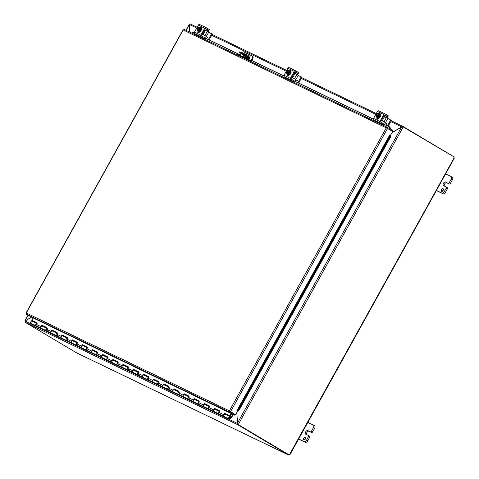 <?xml version="1.0" encoding="UTF-8"?>
<svg xmlns="http://www.w3.org/2000/svg" width="479" height="479" viewBox="0 0 479 479"><rect width="100%" height="100%" fill="white"/><g stroke="black" fill="none" stroke-linecap="round" stroke-linejoin="round"><path stroke-width="0.72" d="M443.416 189.564A1.485 0.88 -59.2 0 0 442.464 191.157M443.069 188.714A1.485 0.88 120.8 0 1 443.111 188.732A1.485 0.88 120.8 0 1 443.105 190.456A1.485 0.88 120.8 0 1 441.59 191.283A1.485 0.88 120.8 0 1 441.572 189.594A1.485 0.88 120.8 0 1 443.069 188.714M445.248 173.697L451.05 176.494A2.371 1.407 120.8 0 1 451.116 176.529A2.371 1.407 120.8 0 1 451.176 179.176L449.308 182.541A1.186 0.701 120.8 0 1 448.099 183.271L449.278 183.972A1.186 0.701 -59.2 0 0 450.488 183.241L452.356 179.882A2.371 1.407 -59.2 0 0 452.296 177.23A2.371 1.407 -59.2 0 0 452.23 177.194L451.176 176.571M436.369 190.546L443.045 193.767A2.371 1.407 -59.2 0 0 445.464 192.307L447.332 188.942A1.186 0.701 -59.2 0 0 447.302 187.618L446.123 186.918A1.186 0.701 120.8 0 0 446.087 186.9L443.548 185.672A2.078 1.233 120.8 0 1 443.494 185.642A2.078 1.233 120.8 0 1 443.47 183.277A2.078 1.233 120.8 0 1 445.56 182.044L448.099 183.271M449.278 183.972L446.739 182.75A2.078 1.233 -59.2 0 0 444.811 183.726A2.078 1.233 -59.2 0 0 444.41 186.091M446.123 186.918A1.186 0.701 120.8 0 1 446.153 188.241L444.284 191.606A2.371 1.407 120.8 0 1 441.866 193.061L436.064 190.265M447.302 187.618A1.186 0.701 -59.2 0 0 447.266 187.6L446.153 186.936M305.65 438.099A1.485 0.88 -59.2 0 0 304.698 439.692M305.303 437.249A1.485 0.88 120.8 0 1 305.345 437.267A1.485 0.88 120.8 0 1 305.339 438.992A1.485 0.88 120.8 0 1 303.824 439.818A1.485 0.88 120.8 0 1 303.806 438.123A1.485 0.88 120.8 0 1 305.303 437.249M307.482 422.227L313.284 425.029A2.371 1.407 120.8 0 1 313.35 425.065A2.371 1.407 120.8 0 1 313.41 427.711L311.542 431.076A1.186 0.701 120.8 0 1 310.338 431.801L311.518 432.507A1.186 0.701 -59.2 0 0 312.727 431.777L314.589 428.412A2.371 1.407 -59.2 0 0 314.529 425.765A2.371 1.407 -59.2 0 0 314.469 425.729L313.416 425.101M298.603 439.081L305.285 442.297A2.371 1.407 -59.2 0 0 307.704 440.842L309.566 437.477A1.186 0.701 -59.2 0 0 309.536 436.153L308.356 435.447A1.186 0.701 120.8 0 0 308.326 435.435L305.782 434.208A2.078 1.233 120.8 0 1 305.728 434.178A2.078 1.233 120.8 0 1 305.704 431.813A2.078 1.233 120.8 0 1 307.793 430.579L310.338 431.801M311.518 432.507L308.973 431.28A2.078 1.233 -59.2 0 0 307.045 432.256A2.078 1.233 -59.2 0 0 306.65 434.627M308.356 435.447A1.186 0.701 120.8 0 1 308.386 436.776L306.518 440.135A2.371 1.407 120.8 0 1 304.105 441.596L298.297 438.8M309.536 436.153A1.186 0.701 -59.2 0 0 309.506 436.135L308.386 435.471M249.607 58.115L245.607 55.738L245.949 55.127L249.96 57.516M239.973 52.744L240.314 52.127L239.662 51.87L239.326 52.48L245.607 55.738M240.314 52.127L241.584 52.744L241.248 53.355M245.949 55.127L241.584 52.744M239.326 52.48L245.242 56.097A0.593 0.479 -64.3 0 1 245.362 56.857L245.188 57.175M244.134 55.283L243.093 54.732L244.134 55.283M241.799 53.899L245.14 55.66L241.799 53.899M236.794 412.533L237.65 424.675L25.124 322.241L25.076 321.032L31.41 317.212M237.644 423.532L25.076 321.032M31.309 317.152L25.171 320.978M189.774 32.105L189.427 24.537L190.444 23.998L197.174 27.243L190.444 23.998M391.816 132.869L401.641 126.941L403.007 127.348L238.47 424.178L237.392 423.256L236.895 412.353M237.991 424.065L237.65 424.675L237.77 423.652M402.863 126.39L391.241 120.786L402.965 126.438L401.636 126.821L391.918 132.683M402.27 127.043L402.594 127.037M401.863 126.959L390.792 121.594M402.965 126.438L402.659 127.067L402.965 126.438M237.937 423.795L238.47 424.178L237.877 424.4L238.093 423.999M403.007 127.348L403.228 126.953L402.851 126.773L402.57 127.145M189.433 24.669L189.66 32.051M237.877 424.4L289.172 454.912A0.665 0.533 -64.3 0 1 289.687 454.331L289.843 454.487A0.665 0.395 -59.2 0 0 289.723 454.559L288.586 455.038L76.418 352.772L25.124 322.241M237.68 424.693L288.586 455.014L288.753 454.709M403.228 126.953L453.888 156.795L453.912 157.962M453.751 157.046L453.9 156.777L402.995 126.45M76.353 352.736L288.586 455.014M289.172 454.912L238.249 424.58M454.074 158.058A0.665 0.395 -59.2 0 0 454.08 158.19L453.924 158.034A0.665 0.533 -64.3 0 1 454.152 157.286M453.996 158.136L289.621 454.355M248.463 60.396L248.715 59.953L245.805 58.36L245.476 58.953M248.715 59.953L250.355 60.929A0.593 0.479 115.7 0 0 251.056 60.659L252.205 58.588L252.69 58.875L251.487 61.043A1.186 0.952 -64.3 0 1 250.936 61.587M237.219 54.977L237.548 54.384L237.111 54.211L236.8 54.774M241.23 53.702L240.26 55.456A0.593 0.479 -64.3 0 1 240.123 55.624M241.775 52.834A2.371 1.407 120.8 0 1 243.823 51.924L252.08 55.905A2.371 1.407 120.8 0 1 252.146 55.941A2.371 1.407 120.8 0 1 252.205 58.588M244.045 54.037A1.479 0.88 120.8 0 1 244.997 53.798L249.763 56.097A1.479 0.88 120.8 0 1 249.798 56.115A1.479 0.88 120.8 0 1 249.816 57.803A1.479 0.88 120.8 0 1 248.326 58.683L243.566 56.39A1.479 0.88 120.8 0 1 243.524 56.366A1.479 0.88 120.8 0 1 243.362 54.977M252.69 58.875A2.371 1.407 -59.2 0 0 252.631 56.229A2.371 1.407 -59.2 0 0 252.565 56.193L252.205 55.977M237.548 54.384L245.805 58.36M249.942 56.235L245.488 54.091A1.479 0.88 -59.2 0 0 244.547 54.313M243.847 55.265A1.479 0.88 -59.2 0 0 243.871 56.534M36.739 322.804L31.71 320.277L33.123 317.948L234.752 415.227L229.531 412.084L229.393 410.892L386.284 127.857L392.648 131.366L390.361 135.485M237.572 410.389L238.117 410.707L239.386 409.725L238.841 409.407L237.572 410.389L237.177 410.18L237.871 410.593L235.572 414.73L229.878 411.18L235.093 414.616L234.752 415.227M230.046 411.611L229.704 412.221L26.387 314.224L33.153 318.056M238.841 409.407L389.948 136.808L390.493 137.126L390.601 135.623L390.05 135.306L237.566 410.389L238.117 410.707L237.812 410.557M237.177 410.18L389.661 135.096L390.05 135.306L389.948 136.808M390.289 128.797L390.032 127.103L389.499 126.923L389.75 128.617L390.283 128.809A1 0.802 115.7 0 1 390.187 129.007M389.499 126.923L383.763 124.157M373.386 119.157L294.214 80.999M283.837 75.993L251.768 60.54M240.464 55.091L204.563 37.787M194.288 32.835L192.786 32.111L194.294 32.752M191.612 32.991L192.786 32.111M390.032 127.103L383.799 124.097M373.386 119.079L294.25 80.933M283.837 75.916L251.804 60.474M240.494 55.025L204.707 37.775M239.386 409.725L390.493 137.126M391.63 130.755L392.265 131.06L392.606 130.45L387.559 127.444L386.284 127.857L183.176 29.955L184.247 29.447L387.451 127.39M387.373 128.264L386.769 128.144L387.559 127.444L386.769 128.144L392.265 131.06M230.016 411.365L235.572 414.73M26.387 314.224L26.285 312.991L229.393 410.892M26.351 313.308L26.285 312.991L26.351 313.308M183.176 29.955L26.285 312.991M230.351 411.587L229.878 411.18L230.525 411.724L387.601 128.354M230.171 417.784L230.189 417.79A0.593 0.479 -64.3 0 0 229.267 417.58A0.593 0.479 -64.3 0 0 229.938 418.233L231.249 417.149L232.83 414.299M224.962 413.718L226.447 414.437L226.226 414.796L231.213 417.197M214.802 408.821L219.322 411.467L215.071 409.419A1.186 0.952 115.7 0 0 214.041 411.557L219.023 413.958A1.186 0.952 -64.3 0 1 220.053 411.82M204.641 403.923L209.161 406.569M194.48 399.025L195.959 399.743L195.743 400.103M184.319 394.127L188.834 396.774L184.589 394.726A1.186 0.952 115.7 0 0 183.559 396.863L188.54 399.264A1.186 0.952 -64.3 0 1 189.564 397.127M174.158 389.229L178.673 391.876L174.428 389.828A1.186 0.952 115.7 0 0 173.398 391.966L178.374 394.367A1.186 0.952 -64.3 0 1 179.403 392.229M163.998 384.332L168.512 386.978L164.267 384.93A1.186 0.952 115.7 0 0 163.237 387.068L168.213 389.469A1.186 0.952 -64.3 0 1 169.243 387.331M153.837 379.434L158.351 382.08L154.106 380.033A1.186 0.952 115.7 0 0 153.076 382.17L158.052 384.571A1.186 0.952 -64.3 0 1 159.082 382.434M143.676 374.536L148.191 377.183L143.94 375.135A1.186 0.952 115.7 0 0 142.916 377.272L147.891 379.673A1.186 0.952 -64.3 0 1 148.921 377.536M133.509 369.638L138.03 372.285L133.779 370.237A1.186 0.952 115.7 0 0 132.755 372.375L137.73 374.776A1.186 0.952 -64.3 0 1 138.76 372.638M123.348 364.741L127.869 367.387L123.618 365.339A1.186 0.952 115.7 0 0 122.588 367.477L127.57 369.878A1.186 0.952 -64.3 0 1 128.6 367.74M113.188 359.843L117.708 362.489L113.457 360.442A1.186 0.952 115.7 0 0 112.427 362.579L117.409 364.98A1.186 0.952 -64.3 0 1 118.439 362.843M103.027 354.945L107.547 357.591L103.296 355.544A1.186 0.952 115.7 0 0 102.267 357.681L107.248 360.082A1.186 0.952 -64.3 0 1 108.278 357.945M92.866 350.047L97.387 352.694L93.136 350.646A1.186 0.952 115.7 0 0 92.106 352.784L97.087 355.184A1.186 0.952 -64.3 0 1 98.117 353.047M82.705 345.149L87.226 347.796M72.545 340.252L74.023 340.97L73.808 341.329M62.384 335.354L66.898 337.994L62.653 335.953A1.186 0.952 115.7 0 0 61.623 338.09L66.599 340.491A1.186 0.952 -64.3 0 1 67.629 338.354M52.223 330.456L56.738 333.097M42.062 325.558L46.577 328.199L42.332 326.157A1.186 0.952 115.7 0 0 41.302 328.295L46.277 330.696A1.186 0.952 -64.3 0 1 47.307 328.558M36.452 323.253L32.069 321.211A1.186 0.952 -64.3 0 0 31.039 323.343L36.117 325.792A1.186 0.952 -64.3 0 1 37.146 323.66M33.105 321.637L33.362 321.175M233.261 414.509L231.597 417.508L230.183 418.682A1.186 0.952 -64.3 0 1 228.842 417.371A1.186 0.952 -64.3 0 1 230.68 417.389L230.189 417.79M118.409 364.806A1.186 0.952 -64.3 0 1 117.409 364.98L122.385 367.375A1.186 0.952 -64.3 0 1 122.133 365.734L123.061 364.309L128.246 366.806L127.318 368.231A1.186 0.952 115.7 0 0 127.57 369.878L132.551 372.273A1.186 0.952 -64.3 0 1 132.3 370.632L133.222 369.207L138.407 371.704L137.479 373.129A1.186 0.952 115.7 0 0 137.73 374.776L142.712 377.171A1.186 0.952 -64.3 0 1 142.461 375.53L143.383 374.105L148.568 376.602L147.64 378.027A1.186 0.952 115.7 0 0 147.891 379.673L152.873 382.068A1.186 0.952 -64.3 0 1 152.621 380.428L153.543 379.003L158.729 381.5L157.801 382.925A1.186 0.952 115.7 0 0 158.052 384.571L163.034 386.966A1.186 0.952 -64.3 0 1 162.782 385.326L163.71 383.901L168.889 386.397L167.961 387.822A1.186 0.952 115.7 0 0 168.213 389.469L173.194 391.864A1.186 0.952 -64.3 0 1 172.943 390.223L173.871 388.798L179.05 391.295L178.122 392.72A1.186 0.952 115.7 0 0 178.374 394.367L183.355 396.762A1.186 0.952 -64.3 0 1 183.104 395.121L184.032 393.696L189.211 396.193L188.283 397.618A1.186 0.952 115.7 0 0 188.54 399.264L193.516 401.659A1.186 0.952 -64.3 0 1 193.265 400.019L194.193 398.594L199.372 401.091L198.45 402.516A1.186 0.952 115.7 0 0 198.701 404.162A1.186 0.952 -64.3 0 1 199.731 402.025M128.57 369.704A1.186 0.952 -64.3 0 1 127.57 369.878M138.73 374.602A1.186 0.952 -64.3 0 1 137.73 374.776M148.891 379.5A1.186 0.952 -64.3 0 1 147.891 379.673M159.052 384.397A1.186 0.952 -64.3 0 1 158.052 384.571M169.213 389.295A1.186 0.952 -64.3 0 1 168.213 389.469M179.374 394.193A1.186 0.952 -64.3 0 1 178.374 394.367M189.534 399.091A1.186 0.952 -64.3 0 1 188.54 399.264M195.749 400.103L194.749 399.624A1.186 0.952 115.7 0 0 193.72 401.761L203.677 406.557A1.186 0.952 -64.3 0 1 203.425 404.917L204.353 403.492L209.533 405.988L208.61 407.413A1.186 0.952 115.7 0 0 208.862 409.06A1.186 0.952 -64.3 0 1 209.892 406.922M199.695 403.989A1.186 0.952 -64.3 0 1 198.701 404.162M209.155 406.569L204.91 404.521A1.186 0.952 115.7 0 0 203.88 406.659L213.838 411.455A1.186 0.952 -64.3 0 1 213.586 409.814L214.514 408.389L219.693 410.886L218.771 412.311A1.186 0.952 115.7 0 0 219.023 413.958L223.998 416.353A1.186 0.952 -64.3 0 1 223.747 414.712L224.675 413.287L229.86 415.784L231.345 413.497M209.856 408.886A1.186 0.952 -64.3 0 1 208.862 409.06M37.117 325.624A1.186 0.952 -64.3 0 1 36.117 325.792L41.098 328.193A1.186 0.952 -64.3 0 1 40.847 326.552L41.769 325.127L46.954 327.624L46.026 329.049A1.186 0.952 115.7 0 0 46.277 330.696L51.259 333.091A1.186 0.952 -64.3 0 1 51.008 331.45L51.936 330.025L57.115 332.522L56.187 333.947A1.186 0.952 115.7 0 0 56.438 335.593A1.186 0.952 -64.3 0 1 57.468 333.456M56.738 333.103L52.492 331.055A1.186 0.952 115.7 0 0 51.463 333.192L61.42 337.988A1.186 0.952 -64.3 0 1 61.168 336.348L62.096 334.923L67.276 337.42L66.347 338.845A1.186 0.952 115.7 0 0 66.599 340.491L71.581 342.886A1.186 0.952 -64.3 0 1 71.329 341.246L72.257 339.821L77.436 342.317L76.514 343.742A1.186 0.952 115.7 0 0 76.766 345.389A1.186 0.952 -64.3 0 1 77.79 343.251M47.277 330.522A1.186 0.952 -64.3 0 1 46.277 330.696M57.438 335.42A1.186 0.952 -64.3 0 1 56.438 335.593M73.814 341.329L72.814 340.85A1.186 0.952 115.7 0 0 71.784 342.988L81.741 347.784A1.186 0.952 -64.3 0 1 81.49 346.143L82.418 344.718L87.597 347.215L86.675 348.64A1.186 0.952 115.7 0 0 86.927 350.287A1.186 0.952 -64.3 0 1 87.956 348.149M67.599 340.318A1.186 0.952 -64.3 0 1 66.599 340.491M87.22 347.796L82.975 345.748A1.186 0.952 115.7 0 0 81.945 347.886L91.902 352.682A1.186 0.952 -64.3 0 1 91.651 351.041L92.579 349.616L97.758 352.113L96.836 353.538A1.186 0.952 115.7 0 0 97.087 355.184L102.063 357.579A1.186 0.952 -64.3 0 1 101.811 355.939L102.74 354.514L107.919 357.011L106.997 358.436A1.186 0.952 115.7 0 0 107.248 360.082L112.224 362.477A1.186 0.952 -64.3 0 1 111.972 360.837L112.9 359.412L118.085 361.908L117.157 363.333A1.186 0.952 115.7 0 0 117.409 364.98M77.76 345.215A1.186 0.952 -64.3 0 1 76.766 345.389M87.92 350.113A1.186 0.952 -64.3 0 1 86.927 350.287M98.081 355.011A1.186 0.952 -64.3 0 1 97.087 355.184M108.242 359.909A1.186 0.952 -64.3 0 1 107.248 360.082M220.017 413.784A1.186 0.952 -64.3 0 1 219.023 413.958M230.213 416.718L225.232 414.317A1.186 0.952 115.7 0 0 224.202 416.455L229.184 418.856M31.71 320.277L36.793 322.726L35.865 324.151A1.186 0.952 115.7 0 0 36.117 325.792M46.9 327.702L41.769 325.127M42.152 325.415L41.691 326.133M57.061 332.6L51.936 330.025M52.319 330.312L51.852 331.031M67.228 337.497L62.096 334.923M62.48 335.21L62.013 335.929M77.388 342.395L72.257 339.821M72.64 340.108L72.173 340.826M87.549 347.293L82.418 344.718M82.801 345.006L82.334 345.724M97.71 352.191L92.579 349.616M92.962 349.904L92.495 350.622M107.871 357.089L102.74 354.514M103.123 354.801L102.656 355.52M118.032 361.986L112.9 359.412M113.283 359.699L112.816 360.418M128.192 366.884L123.061 364.309M123.444 364.597L122.977 365.315M138.353 371.782L133.222 369.207M133.605 369.495L133.144 370.213M148.514 376.68L143.383 374.105M143.766 374.392L143.305 375.111M158.675 381.577L153.543 379.003M153.927 379.29L153.466 380.009M168.836 386.475L163.71 383.901M164.087 384.188L163.626 384.906M179.002 391.373L173.871 388.798M174.254 389.086L173.787 389.804M189.163 396.271L184.032 393.696M184.415 393.983L183.948 394.702M199.324 401.168L194.193 398.594M194.576 398.881L194.109 399.6M209.485 406.066L204.353 403.492M204.737 403.779L204.27 404.498M219.645 410.964L214.514 408.389M214.897 408.677L214.43 409.395M224.723 414.09L224.885 414.167A1.186 0.952 -64.3 0 1 225.13 414.275M229.86 415.784L225.058 413.575L224.591 414.293M225.058 413.575L224.675 413.287M230.243 416.071L231.764 413.73M229.357 417.466A0.569 0.455 -64.3 0 1 230.112 417.981A0.569 0.455 -64.3 0 1 229.453 418.299A0.569 0.455 -64.3 0 1 229.357 417.466M383.721 123.995L383.29 124.899L383.817 124.061L380.913 122.325A0.593 0.479 115.7 0 1 380.787 121.564L384.284 115.259A0.593 0.479 115.7 0 1 384.978 114.984L387.882 116.72L384.427 115.074M385.062 113.9L378.835 110.9A1.186 0.952 115.7 0 0 377.44 111.445L373.566 118.439A1.186 0.952 115.7 0 0 373.812 119.96L383.29 124.899M386.475 117.804L386.625 117.541A1.186 0.952 115.7 0 0 386.769 116.559L386.577 116.11M383.242 124.857L380.164 123.025A1.186 0.952 -64.3 0 1 379.919 121.498L383.793 114.505A1.186 0.952 -64.3 0 1 385.188 113.96L388.265 115.792L387.786 116.654M387.84 116.69L388.265 115.792M387.565 116.571A2.371 1.904 -64.3 0 1 387.212 118.121L387.17 118.187M377.697 118.259A1.329 0.79 -59.2 0 0 377.566 119.217M378.596 118.259L378.53 118.373A1.329 0.79 120.8 0 1 377.135 119.169A1.329 0.79 120.8 0 1 377.045 117.798M379.733 113.745A1.329 0.79 120.8 0 1 380.218 113.774A1.329 0.79 120.8 0 1 380.5 114.367A2.371 1.407 -59.2 0 0 380.5 114.361M379.099 115.708L376.548 114.403L379.099 115.708L378.751 116.325L376.207 115.026A1.778 1.054 -59.2 0 0 376.087 116.277A2.515 0.916 -132.4 0 1 376.009 115.702A2.515 0.916 -132.4 0 1 376.015 115.69A2.515 2.018 -64.3 0 1 376.039 115.571A2.515 2.018 -64.3 0 1 376.207 115.026M376.877 115.361L377.195 114.786M378.111 115.942A2.515 2.018 115.7 0 0 377.919 116.607A2.515 1.102 -170.3 0 0 377.045 116.738A1.778 1.054 -59.2 0 0 378.075 115.924M376.548 114.403A2.515 2.018 -64.3 0 1 376.68 114.23A2.515 2.018 -64.3 0 1 377.009 113.894A2.515 1.102 9.7 0 1 377.057 113.852A2.515 1.102 9.7 0 1 377.584 113.589A1.778 1.054 -59.2 0 0 376.548 114.403M378.099 113.984A1.425 0.844 -59.2 0 0 376.871 114.571M376.524 115.194A1.425 0.844 -59.2 0 0 376.65 116.415M378.416 115.301A1.778 1.054 -59.2 0 0 378.536 114.044A1.778 1.054 -59.2 0 0 377.584 113.589A2.515 1.102 9.7 0 1 378.458 113.457A2.515 0.916 47.6 0 0 378.536 114.044A2.515 0.916 47.6 0 0 378.913 114.816A2.515 2.018 115.7 0 0 378.452 115.319M376.745 114.499A1.425 0.844 120.8 0 1 378.039 113.942A1.425 0.844 120.8 0 1 378.224 115.205M377.877 115.828A1.425 0.844 120.8 0 1 376.584 116.385A1.425 0.844 120.8 0 1 376.404 115.116M376.087 116.277A1.778 1.054 -59.2 0 0 377.045 116.738A2.515 1.102 -170.3 0 0 376.47 117.044A2.515 0.916 -132.4 0 1 376.087 116.277M378.913 114.816L380.009 115.469L379.554 114.11L378.458 113.457M380.009 115.469L379.015 117.259L377.919 116.607M379.015 117.259L377.566 117.696L376.47 117.044M380.081 113.948A2.467 1.461 120.8 0 1 380.146 113.984A2.467 1.461 120.8 0 1 380.14 116.846A2.467 1.461 120.8 0 1 377.626 118.217A2.467 1.461 120.8 0 1 377.47 118.103M378.907 113.727A2.467 1.461 120.8 0 1 379.751 113.751A2.467 1.461 120.8 0 1 379.817 113.786A2.467 1.461 120.8 0 1 379.811 116.654A2.467 1.461 120.8 0 1 377.296 118.02A2.467 1.461 120.8 0 1 376.811 117.247M386.9 123.995A0.521 0.311 120.8 0 1 386.355 123.702A0.521 0.311 120.8 0 1 386.9 123.995M383.751 116.223L381.452 120.367M378.218 118.804L378.141 118.499M384.649 124.504L385.499 122.66M386.325 117.714L384.026 121.852L385.481 122.648L387.78 118.505L383.817 116.253M384.026 121.852L382.248 120.792L384.541 116.654M381.524 120.397L382.248 120.792M381.422 120.421L385.547 122.738M390.654 120.211L391.337 120.612L390.648 119.888L387.511 125.887M391.337 120.612L388.224 126.228M391.331 120.295L387.78 118.505M294.172 80.837L293.741 81.741L294.268 80.897L291.364 79.161A0.593 0.479 115.7 0 1 291.244 78.4L294.735 72.095A0.593 0.479 115.7 0 1 295.435 71.82L298.339 73.556L294.878 71.91M295.519 70.736L289.286 67.737A1.186 0.952 115.7 0 0 287.897 68.281L284.017 75.275A1.186 0.952 115.7 0 0 284.263 76.802L293.741 81.741M296.932 74.64L297.076 74.377A1.186 0.952 115.7 0 0 297.219 73.395L297.028 72.946M293.699 81.693L290.615 79.861A1.186 0.952 -64.3 0 1 290.37 78.334L294.244 71.347A1.186 0.952 -64.3 0 1 295.639 70.796L298.722 72.634L298.243 73.497M298.291 73.526L298.722 72.634M298.016 73.407A2.371 1.904 -64.3 0 1 297.663 74.958L297.621 75.029M288.154 75.095A1.329 0.79 -59.2 0 0 288.023 76.059M289.047 75.095L288.987 75.209A1.329 0.79 120.8 0 1 287.592 76.005A1.329 0.79 120.8 0 1 287.496 74.634M290.184 70.581A1.329 0.79 120.8 0 1 290.675 70.611A1.329 0.79 120.8 0 1 290.957 71.203A2.371 1.407 -59.2 0 0 290.951 71.203M289.55 72.545L287.005 71.239L289.55 72.545L289.208 73.167L288.328 72.664A1.425 0.844 120.8 0 1 287.035 73.221A1.425 0.844 120.8 0 1 286.855 71.958L286.658 71.862A1.778 1.054 -59.2 0 0 286.544 73.113A2.515 0.916 -132.4 0 1 286.466 72.539A2.515 2.018 -64.3 0 1 286.49 72.407A2.515 2.018 -64.3 0 1 286.658 71.862M288.322 72.676L286.855 71.958M287.328 72.197L287.645 71.622M288.562 72.778A2.515 2.018 115.7 0 0 288.37 73.449A2.515 1.102 -170.3 0 0 287.496 73.574A1.778 1.054 -59.2 0 0 288.526 72.76M287.005 71.239A2.515 2.018 -64.3 0 1 287.137 71.072A2.515 2.018 -64.3 0 1 287.46 70.736A2.515 1.102 9.7 0 1 287.514 70.688A2.515 1.102 9.7 0 1 288.035 70.425A1.778 1.054 -59.2 0 0 287.005 71.239M288.55 70.82A1.425 0.844 -59.2 0 0 287.322 71.407M286.981 72.03A1.425 0.844 -59.2 0 0 287.101 73.257M288.873 72.137A1.778 1.054 -59.2 0 0 288.987 70.886A1.778 1.054 -59.2 0 0 288.035 70.425A2.515 1.102 9.7 0 1 288.909 70.299A2.515 0.916 47.6 0 0 288.987 70.886A2.515 0.916 47.6 0 0 289.364 71.652A2.515 2.018 115.7 0 0 288.909 72.161M287.196 71.335A1.425 0.844 120.8 0 1 288.496 70.778A1.425 0.844 120.8 0 1 288.675 72.048M286.544 73.113A1.778 1.054 -59.2 0 0 287.496 73.574A2.515 1.102 -170.3 0 0 286.921 73.886A2.515 0.916 -132.4 0 1 286.544 73.113M289.364 71.652L290.46 72.305L290.005 70.946L288.909 70.299M290.46 72.305L289.466 74.101L288.37 73.449M289.466 74.101L288.017 74.538L286.921 73.886M290.531 70.784A2.467 1.461 120.8 0 1 290.597 70.82A2.467 1.461 120.8 0 1 290.597 73.688A2.467 1.461 120.8 0 1 288.077 75.053A2.467 1.461 120.8 0 1 287.921 74.94M289.364 70.569A2.467 1.461 120.8 0 1 290.202 70.587A2.467 1.461 120.8 0 1 290.274 70.623A2.467 1.461 120.8 0 1 290.268 73.491A2.467 1.461 120.8 0 1 287.747 74.862A2.467 1.461 120.8 0 1 287.262 74.089M297.351 80.831A0.521 0.311 120.8 0 1 296.806 80.538A0.521 0.311 120.8 0 1 297.351 80.831M294.202 73.059L291.903 77.203M288.669 75.64L288.598 75.341M295.1 81.346L295.956 79.496M296.776 74.55L294.483 78.694L295.938 79.484L298.231 75.347L294.268 73.095M294.483 78.694L292.699 77.634L294.998 73.491M291.974 77.233L292.699 77.634M291.873 77.257L295.998 79.574M298.231 75.347L301.111 77.047L297.962 82.723M301.111 77.047L301.794 77.454L301.111 76.736L301.782 77.137M301.794 77.454L298.68 83.071M204.198 38.565L204.629 37.673L204.246 38.601L194.719 33.638L201.066 36.697A1.186 0.952 -64.3 0 1 200.821 35.177L204.701 28.183A1.186 0.952 -64.3 0 1 206.09 27.638L209.173 29.47L208.79 30.399L205.335 28.752M204.629 37.673L201.815 35.997A0.593 0.479 115.7 0 1 201.695 35.236L205.192 28.932A0.593 0.479 115.7 0 1 205.886 28.662L208.694 30.333M207.383 31.476L207.533 31.213A1.186 0.952 115.7 0 0 207.67 30.231L207.479 29.788M208.748 30.363L209.173 29.47M208.473 30.249A2.371 1.904 -64.3 0 1 208.114 31.794L208.078 31.865M198.605 31.931A1.329 0.79 -59.2 0 0 198.474 32.895M205.97 27.578L199.743 24.573A1.186 0.952 115.7 0 0 198.348 25.124L194.474 32.117A1.186 0.952 115.7 0 0 194.719 33.638M199.504 31.931L199.438 32.045A1.329 0.79 120.8 0 1 198.043 32.847A1.329 0.79 120.8 0 1 197.953 31.476M200.641 27.417A1.329 0.79 120.8 0 1 201.126 27.453A1.329 0.79 120.8 0 1 201.408 28.045L201.408 28.039M204.15 38.536L201.066 36.697M200.006 29.381L197.456 28.075L200.006 29.381L199.659 30.003L197.108 28.698A1.778 1.054 -59.2 0 0 196.995 29.955A2.515 0.916 -132.4 0 1 196.917 29.381A2.515 2.018 -64.3 0 1 196.941 29.243A2.515 2.018 -64.3 0 1 197.108 28.698M197.785 29.033L198.102 28.465M199.019 29.62A2.515 2.018 115.7 0 0 198.827 30.285A2.515 1.102 -170.3 0 0 197.947 30.411A1.778 1.054 -59.2 0 0 198.977 29.596M197.456 28.081A2.515 2.018 -64.3 0 1 197.588 27.908A2.515 2.018 -64.3 0 1 197.917 27.572A2.515 1.102 9.7 0 1 197.965 27.525A2.515 1.102 9.7 0 1 198.486 27.261A1.778 1.054 -59.2 0 0 197.456 28.075M199.007 27.656A1.425 0.844 -59.2 0 0 197.779 28.249M197.432 28.866A1.425 0.844 -59.2 0 0 197.558 30.093M199.324 28.979A1.778 1.054 -59.2 0 0 199.438 27.722A1.778 1.054 -59.2 0 0 198.486 27.261A2.515 1.102 9.7 0 1 199.366 27.135A2.515 0.916 47.6 0 0 199.438 27.722A2.515 0.916 47.6 0 0 199.821 28.489A2.515 2.018 115.7 0 0 199.36 28.997M197.653 28.171A1.425 0.844 120.8 0 1 198.947 27.614A1.425 0.844 120.8 0 1 199.126 28.884M198.785 29.506A1.425 0.844 120.8 0 1 197.492 30.063A1.425 0.844 120.8 0 1 197.306 28.794M196.995 29.955A1.778 1.054 -59.2 0 0 197.947 30.411A2.515 1.102 -170.3 0 0 197.378 30.722A2.515 0.916 -132.4 0 1 196.995 29.955M199.821 28.489L200.917 29.141L200.456 27.788L199.366 27.135M200.917 29.141L199.917 30.937L198.827 30.285M199.917 30.937L198.468 31.374L197.378 30.722M200.988 27.62A2.467 1.461 120.8 0 1 201.054 27.656A2.467 1.461 120.8 0 1 201.048 30.524A2.467 1.461 120.8 0 1 198.528 31.895A2.467 1.461 120.8 0 1 198.378 31.776M199.815 27.405A2.467 1.461 120.8 0 1 200.659 27.429A2.467 1.461 120.8 0 1 200.725 27.465A2.467 1.461 120.8 0 1 200.719 30.327A2.467 1.461 120.8 0 1 198.204 31.698A2.467 1.461 120.8 0 1 197.719 30.925M207.808 37.667A0.521 0.311 120.8 0 1 207.263 37.374A0.521 0.311 120.8 0 1 207.808 37.667M204.653 29.896L202.36 34.039M199.12 32.482L199.048 32.177M205.557 38.182L206.407 36.332M207.233 31.386L204.934 35.53L206.389 36.326L208.682 32.183L204.725 29.932M204.934 35.53L203.156 34.47L205.449 30.327M202.425 34.075L203.156 34.47M202.33 34.093L206.455 36.41M208.682 32.183L211.562 33.883L208.413 39.559M211.562 33.883L212.245 34.29L211.562 33.572L212.239 33.973M212.245 34.29L209.131 39.907M450.488 183.241L449.308 182.541M445.56 182.044L446.739 182.75M446.153 188.241L447.332 188.942M445.464 192.307L444.284 191.606M451.176 179.176L452.356 179.882M441.866 193.061L443.045 193.767M312.727 431.777L311.542 431.076M307.793 430.579L308.973 431.28M308.386 436.776L309.566 437.477M307.704 440.842L306.518 440.135M313.41 427.711L314.589 428.412M304.105 441.596L305.285 442.297M249.559 58.175L245.242 56.097M245.362 56.857L249.02 58.618M375.817 114.379L301.249 78.436M286.268 71.215L211.7 35.272M196.725 28.051L189.427 24.537M212.149 34.464L286.717 70.407L212.149 34.458M301.698 77.622L376.266 113.565L301.698 77.622M237.392 423.256L401.641 126.941M189.319 24.603L186.133 30.351M28.189 315.296L25.07 320.918M251.056 60.659L240.26 55.456M244.997 53.798L245.488 54.091M388.732 128.144L390.283 128.809M229.878 411.18L229.531 412.084M231.249 417.149L226.274 414.748M219.352 411.413L216.113 409.85M209.191 406.515L205.952 404.953M199.03 401.618L195.785 400.055M188.87 396.72L185.624 395.157M178.709 391.822L175.464 390.259M168.548 386.924L165.303 385.361M158.387 382.026L155.142 380.464M148.227 377.129L144.981 375.566M138.066 372.231L134.821 370.668M127.905 367.333L124.66 365.77M117.738 362.435L114.499 360.873M107.577 357.538L104.338 355.975M97.417 352.64L94.177 351.077M87.256 347.742L84.011 346.179M77.095 342.844L73.85 341.282M66.934 337.946L63.689 336.384M56.773 333.049L53.528 331.486M46.613 328.151L43.367 326.588M35.865 324.151L40.847 326.552M46.026 329.049L51.008 331.45M56.187 333.947L61.168 336.348M66.347 338.845L71.329 341.246M76.514 343.742L81.49 346.143M86.675 348.64L91.651 351.041M96.836 353.538L101.811 355.939M106.997 358.436L111.972 360.837M117.157 363.333L122.133 365.734M127.318 368.231L132.3 370.632M137.479 373.129L142.461 375.53M147.64 378.027L152.621 380.428M157.801 382.925L162.782 385.326M167.961 387.822L172.943 390.223M178.122 392.72L183.104 395.121M188.283 397.618L193.265 400.019M198.45 402.516L203.425 404.917M208.61 407.413L213.586 409.814M218.771 412.311L223.747 414.712M383.781 116.169L386.625 117.541M377.44 111.445L383.793 114.505M379.919 121.498L373.566 118.439M373.812 119.96L380.164 123.025M386.703 124.235L386.99 123.75M386.894 123.414A0.521 0.311 -59.2 0 0 386.361 124.312M294.232 73.006L297.076 74.377M287.897 68.281L294.244 71.347M290.37 78.334L284.017 75.275M284.263 76.802L290.615 79.861M297.154 81.071L297.441 80.592M297.345 80.25A0.521 0.311 -59.2 0 0 296.812 81.149M204.683 29.842L207.533 31.213M198.348 25.124L204.701 28.183M200.821 35.177L194.474 32.117M207.611 37.907L207.892 37.428M207.802 37.093A0.521 0.311 -59.2 0 0 207.269 37.985M452.296 177.23L451.116 176.529M314.529 425.765L313.35 425.065M24.806 320.996L28.021 315.194M185.96 30.267L189.223 24.375M454.2 158.381L290.088 454.439M252.146 55.941L252.631 56.229M183.032 29.818L26.064 312.985M387.505 127.414L184.199 29.423M204.407 404.282L204.707 404.426M173.925 389.589L174.224 389.732M153.603 379.793L153.903 379.937M102.793 355.304L103.093 355.448M72.311 340.611L72.61 340.755M51.989 330.815L52.289 330.959M383.817 124.061L383.338 124.923M388.361 115.858L387.882 116.72M378.775 110.865L385.128 113.93M377.057 113.852A3.078 3.078 0 0 0 376.68 114.23M377.296 118.02L377.626 118.217M379.817 113.786L380.146 113.984M378.075 118.343L378.284 118.726M377.919 118.666L378.087 118.367M294.268 80.897L293.795 81.759M298.818 72.7L298.339 73.556M289.226 67.707L295.579 70.766M287.514 70.688A3.078 3.078 0 0 0 287.137 71.072M287.747 74.862L288.077 75.053M290.274 70.623L290.597 70.82M288.532 75.185L288.741 75.562M288.37 75.508L288.538 75.203M204.725 37.739L204.246 38.601M209.269 29.536L208.79 30.399M199.683 24.543L206.03 27.602M197.965 27.525A3.078 3.078 0 0 0 197.588 27.908M198.204 31.698L198.528 31.895M200.725 27.465L201.054 27.656M198.821 32.344L198.989 32.039L199.192 32.398"/></g></svg>
